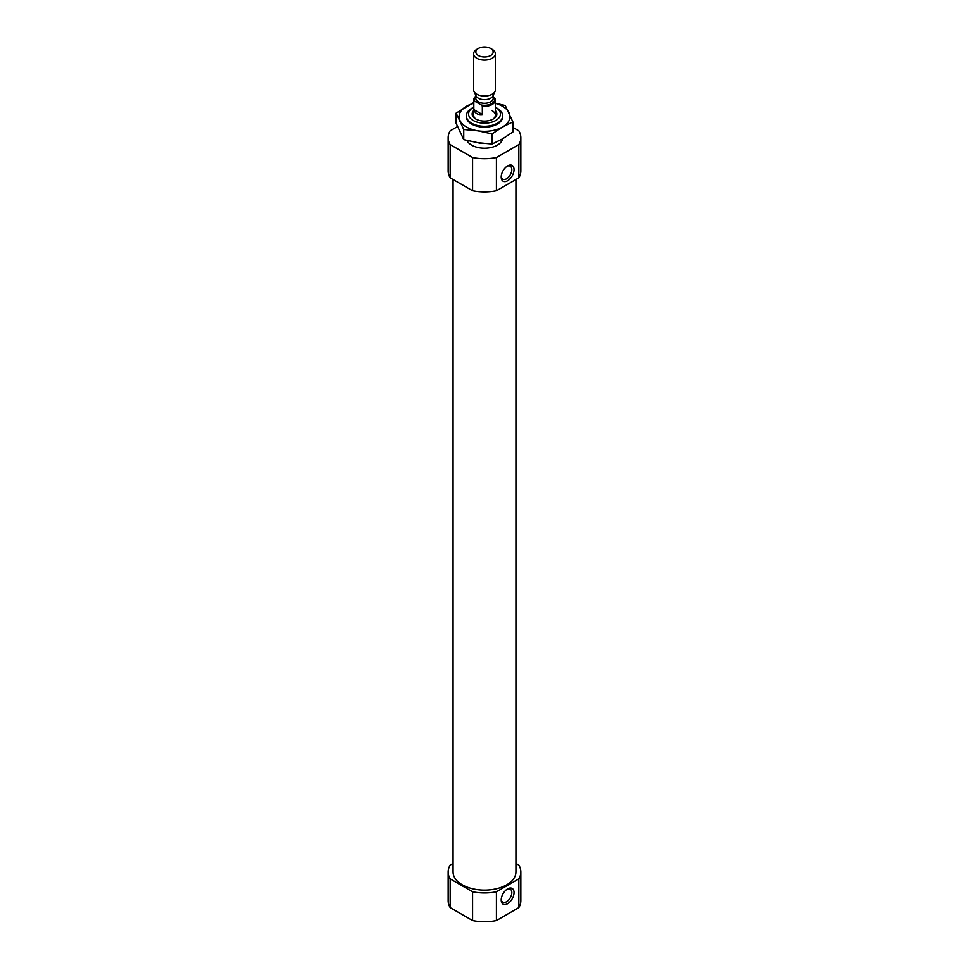 <?xml version="1.0" encoding="UTF-8"?>
<svg xmlns="http://www.w3.org/2000/svg" width="969" height="969" viewBox="0 0 969 969"><rect width="100%" height="100%" fill="white"/><g stroke="black" fill="none" stroke-linecap="round" stroke-linejoin="round"><path stroke-width="1.45" d="M507.041 166.268A7.51 4.336 -60 0 1 510.263 166.183A7.51 4.336 -60 0 1 511.414 172.191A7.51 4.336 -60 0 1 506.508 178.817A7.51 4.336 -60 0 1 502.754 179.18A7.51 4.336 -60 0 1 501.227 176.346M457.465 126.636L450.173 130.839A36.337 20.979 180 0 0 448.162 137.719A36.337 20.979 180 0 0 450.173 144.611L472.581 157.535A36.337 20.979 180 0 0 496.419 157.535L518.827 144.611L518.827 177.836A36.337 20.979 180 0 0 520.837 170.956L520.837 137.719A36.337 20.979 180 0 1 518.827 144.611M512.867 127.399L518.827 130.839A36.337 20.979 180 0 1 520.837 137.719M502.56 138.87A18.169 10.489 180 0 1 485.929 148.184A18.169 10.489 180 0 1 466.973 140.493M496.419 157.535L496.419 190.76A36.337 20.979 180 0 1 472.581 190.76L472.581 157.535M450.173 144.611L450.173 177.836A36.337 20.979 180 0 1 448.162 170.956L448.162 137.719M496.419 190.76L518.827 177.836M450.173 177.836L472.581 190.76M515.932 863.403L518.827 865.075A36.337 20.979 180 0 1 520.837 871.955A36.337 20.979 180 0 1 518.827 878.847L496.419 891.771A36.337 20.979 180 0 1 472.581 891.771L450.173 878.847A36.337 20.979 180 0 1 448.162 871.955A36.337 20.979 180 0 1 450.173 865.075L453.068 863.403M515.932 179.507L515.932 871.955A31.432 18.145 180 0 1 484.5 890.099A31.432 18.145 180 0 1 453.068 871.955L453.068 179.507M496.419 891.771L496.419 920.55A36.337 20.979 180 0 1 472.581 920.55L472.581 891.771M518.827 878.847L518.827 907.614A36.337 20.979 180 0 0 520.837 900.734L520.837 871.955M450.173 878.847L450.173 907.614A36.337 20.979 180 0 1 448.162 900.734L448.162 871.955M496.419 920.55L518.827 907.614M450.173 907.614L472.581 920.55M495.401 107.28A15.94 9.205 180 0 1 495.765 107.486L495.765 107.486A15.94 9.205 180 0 1 495.765 120.495A15.94 9.205 180 0 1 473.235 120.495A15.94 9.205 180 0 1 473.235 107.486A15.94 9.205 180 0 1 473.599 107.28M495.401 110.636A12.355 7.134 180 0 1 493.233 119.03A12.355 7.134 180 0 1 475.767 119.03A12.355 7.134 180 0 1 473.599 110.636M497.351 108.395L495.765 107.486L497.351 108.395A18.169 10.489 180 0 1 502.669 115.808A18.169 10.489 180 0 1 484.5 126.297A18.169 10.489 180 0 1 466.331 115.808A18.169 10.489 180 0 1 471.649 108.395L473.235 107.486M483.761 143.46A18.169 10.489 180 0 1 477.378 142.625M507.623 903.702A9.084 5.245 -60 0 1 501.203 899.995A9.084 5.245 -60 0 1 507.623 888.864A9.084 5.245 -60 0 1 514.042 892.582A9.084 5.245 -60 0 1 507.623 903.702M507.623 180.743A9.084 5.245 -60 0 1 501.203 177.036A9.084 5.245 -60 0 1 507.623 165.905A9.084 5.245 -60 0 1 514.042 169.611A9.084 5.245 -60 0 1 507.623 180.743M507.041 889.239A7.51 4.336 -60 0 1 510.263 889.142A7.51 4.336 -60 0 1 511.414 895.162A7.51 4.336 -60 0 1 506.508 901.776A7.51 4.336 -60 0 1 502.754 902.151A7.51 4.336 -60 0 1 501.227 899.305M492.204 110.732A10.901 6.298 180 0 1 495.401 115.178A10.901 6.298 180 0 1 492.688 119.332M476.312 119.332A10.901 6.298 180 0 1 473.599 115.178L473.599 100.049A10.901 6.298 180 0 1 475.779 96.27M474.834 101.297L473.817 101.297L473.817 109.606C474.955 113.361 477.802 114.996 482.332 114.524L482.332 106.215A10.901 6.298 180 0 0 495.401 100.049A10.901 6.298 180 0 0 495.183 98.802L494.166 97.615A10.175 5.875 180 0 1 491.695 103.61A10.175 5.875 180 0 1 481.314 105.04L474.834 101.297A10.175 5.875 180 0 1 475.779 96.428M473.817 101.297A10.901 6.298 180 0 1 473.599 100.049M482.332 106.215L481.314 105.04M492.204 49.358L490.629 48.45A8.673 5.002 180 0 1 490.629 55.524A8.673 5.002 180 0 1 478.371 55.524A8.673 5.002 180 0 1 478.371 48.45A8.673 5.002 180 0 1 490.629 48.45L492.204 49.358A10.901 6.298 180 0 1 495.401 53.816A10.901 6.298 180 0 1 484.5 60.102A10.901 6.298 180 0 1 473.599 53.816A10.901 6.298 180 0 1 476.796 49.358L478.371 48.45M495.401 53.816L495.401 89.754A10.901 6.298 180 0 1 495.038 91.377A10.901 6.298 180 0 1 484.5 96.052A10.901 6.298 180 0 1 473.962 91.377A10.901 6.298 180 0 1 473.599 89.754L473.599 53.816M495.038 91.377L492.93 95.943A8.721 5.039 180 0 1 484.5 99.686A8.721 5.039 180 0 1 476.07 95.943L473.962 91.377M482.332 114.524L473.817 109.606M502.657 116.232A18.169 10.489 180 0 1 497.351 124.08A18.169 10.489 180 0 1 471.649 124.08A18.169 10.489 180 0 1 466.343 116.232M473.599 103.392A25.436 14.68 0 0 0 466.513 106.275A25.436 14.68 0 0 0 459.936 120.459A25.436 14.68 0 0 0 477.923 130.839L463.739 129.507L456.133 113.131L473.599 102.605M492.107 133.904L502.487 127.048A25.436 14.68 180 0 1 477.923 130.839L492.107 133.904L492.107 144.042L502.487 138.906L512.867 132.05L512.867 121.912L502.487 127.048A25.436 14.68 0 0 0 509.064 112.864A25.436 14.68 0 0 0 495.401 103.392M456.133 113.131L456.133 123.281L463.739 139.657L477.923 142.709L492.107 144.042M495.401 103.235L505.261 105.536L512.867 121.912M463.739 129.507L463.739 139.657M493.221 95.313L493.221 98.269A8.721 5.039 180 0 1 484.5 103.308A8.721 5.039 180 0 1 475.779 98.269L475.779 95.313M466.331 115.808L466.331 116.668M502.669 115.808L502.669 116.668M495.401 100.049L495.401 115.178"/></g></svg>
